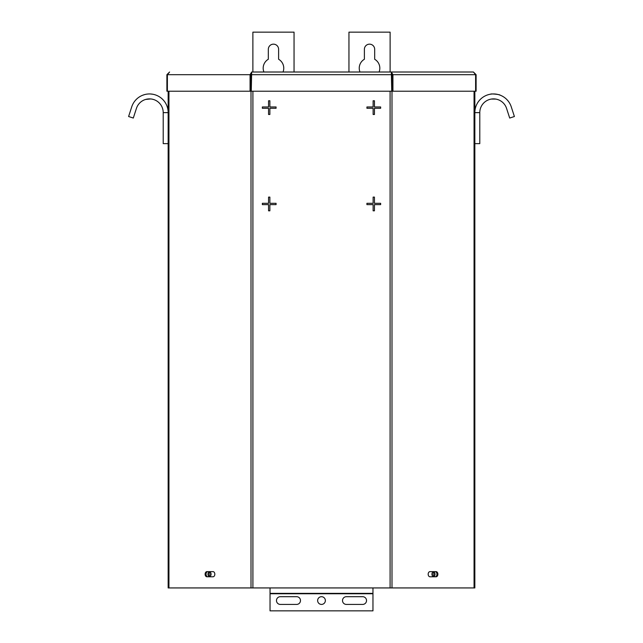 <?xml version="1.0" encoding="UTF-8"?>
<svg xmlns="http://www.w3.org/2000/svg" width="643" height="643" viewBox="0 0 643 643"><rect width="100%" height="100%" fill="white"/><g stroke="black" fill="none" stroke-linecap="round" stroke-linejoin="round"><path stroke-width="0.96" d="M500.005 95.132C500.415 94.513 490.376 93.5 490.657 94.183C490.376 93.5 500.415 94.513 500.005 95.132M495.721 99.086L491.413 99.062M474.847 112.629L479.791 112.629A13.72 13.72 0 0 1 506.563 108.386L509.698 118.047L514.4 116.52L511.265 106.859A18.663 18.663 0 0 0 474.847 112.629L474.847 153.934M479.791 112.629L479.791 143.638L474.847 143.638M492.425 98.95L495.022 98.99M251.67 72.008L473.417 72.008L475.611 74.692L475.611 91.218L392.929 91.218L392.929 74.692L391.33 72.008L391.748 91.218L251.252 91.218L251.67 72.008L250.071 74.692L250.995 74.692L250.995 91.218L250.071 91.218L250.071 74.692L167.389 74.692L169.583 72.008L166.899 74.692L167.389 74.692L167.389 91.218L166.899 91.218L166.899 74.692M251.67 73.318L250.995 74.692M250.071 91.218L167.389 91.218M473.417 72.008L476.101 74.692L392.005 74.692L391.33 73.318M392.005 74.692L392.005 91.218L392.929 91.218M476.101 74.692L476.101 91.218L475.611 91.218M142.995 95.132L144.313 94.698M150.96 94.023L152.343 94.183M145.688 99.44L150.575 98.95M163.209 112.629L163.209 143.638L168.153 143.638L168.153 112.629A18.663 18.663 0 0 0 131.735 106.859L128.6 116.52L133.302 118.047L136.437 108.386A13.72 13.72 0 0 1 163.209 112.629L168.153 112.629M474.847 557.481L474.847 542.901M474.847 539.461L474.847 471.729M168.153 539.461L168.153 471.729M168.153 557.481L168.153 549.765M437.883 574.207A2.572 1.816 90 0 0 436.058 571.635L429.998 571.635A2.572 1.816 90 0 0 428.174 574.207A2.572 1.816 90 0 0 429.998 576.779L436.058 576.779A2.572 1.816 90 0 0 437.883 574.207M435.134 576.779A2.572 1.816 90 0 0 436.951 574.207A2.572 1.816 90 0 0 435.134 571.635M214.826 574.207A2.572 1.816 -90 0 0 213.002 571.635L206.942 571.635A2.572 1.816 -90 0 0 205.117 574.207A2.572 1.816 -90 0 0 206.942 576.779L213.002 576.779A2.572 1.816 -90 0 0 214.826 574.207M252.908 91.218L252.908 587.935L474.847 587.935L474.847 91.218M252.908 587.935L168.153 587.935L168.153 91.218M207.866 576.779A2.572 1.816 90 0 1 206.049 574.207A2.572 1.816 90 0 1 207.866 571.635M269.875 197.104L268.557 197.104L268.557 203.309L262.352 203.309L262.352 204.619L268.557 204.619L268.557 210.824L269.875 210.824L269.875 204.619L276.08 204.619L276.08 203.309L269.875 203.309L269.875 197.104M374.443 203.309L374.443 197.104L373.125 197.104L373.125 203.309L366.92 203.309L366.92 204.619L373.125 204.619L373.125 210.824L374.443 210.824L374.443 204.619L380.648 204.619L380.648 203.309L374.443 203.309M374.443 106.971L374.443 100.766L373.125 100.766L373.125 106.971L366.92 106.971L366.92 108.281L373.125 108.281L373.125 114.486L374.443 114.486L374.443 108.281L380.648 108.281L380.648 106.971L374.443 106.971M269.875 100.766L268.557 100.766L268.557 106.971L262.352 106.971L262.352 108.281L268.557 108.281L268.557 114.486L269.875 114.486L269.875 108.281L276.08 108.281L276.08 106.971L269.875 106.971L269.875 100.766M168.153 143.638L168.153 153.934M321.5 604.42A3.858 3.858 0 0 1 317.642 600.554A3.858 3.858 0 0 1 321.5 596.696A3.858 3.858 0 0 1 325.358 600.554A3.858 3.858 0 0 1 321.5 604.42M372.964 587.935L372.964 593.36L270.036 593.36L270.036 587.935M270.036 593.36L270.036 610.85L372.964 610.85L372.964 593.36M296.624 596.696A3.858 3.858 0 0 1 300.49 600.554A3.858 3.858 0 0 1 296.624 604.42L280.332 604.42A3.858 3.858 0 0 1 276.474 600.554A3.858 3.858 0 0 1 280.332 596.696L296.624 596.696M346.376 604.42A3.858 3.858 0 0 1 342.51 600.554A3.858 3.858 0 0 1 346.376 596.696L362.668 596.696A3.858 3.858 0 0 1 366.526 600.554A3.858 3.858 0 0 1 362.668 604.42L346.376 604.42M359.976 72.008A10.296 10.296 0 0 1 364.388 59.26L364.388 49.302A5.144 5.144 0 0 1 369.532 44.158A5.144 5.144 0 0 1 374.676 49.302L374.676 59.26A10.296 10.296 0 0 1 379.081 72.008M348.948 72.008L348.948 32.15L390.116 32.15L390.116 72.008M263.919 72.008A10.296 10.296 0 0 1 268.324 59.26L268.324 49.302A5.144 5.144 0 0 1 273.468 44.158A5.144 5.144 0 0 1 278.612 49.302L278.612 59.26A10.296 10.296 0 0 1 283.024 72.008M252.884 72.008L252.884 32.15L294.052 32.15L294.052 72.008M431.935 574.207A2.194 1.551 90 0 0 433.486 576.401A2.194 1.551 90 0 0 435.038 574.207A2.194 1.551 90 0 0 433.486 572.013A2.194 1.551 90 0 0 431.935 574.207M432.908 572.174A2.194 1.551 -90 0 1 433.88 574.207A2.194 1.551 -90 0 1 432.908 576.249M207.962 574.207A2.194 1.551 -90 0 0 209.514 576.401A2.194 1.551 -90 0 0 211.065 574.207A2.194 1.551 -90 0 0 209.514 572.013A2.194 1.551 -90 0 0 207.962 574.207M210.092 576.249A2.194 1.551 90 0 1 209.12 574.207A2.194 1.551 90 0 1 210.092 572.174M210.824 573.042A2.194 1.551 90 0 0 210.591 574.207A2.194 1.551 90 0 0 210.824 575.381M432.176 573.042A2.194 1.551 90 0 1 432.409 574.207A2.194 1.551 90 0 1 432.176 575.381M251.252 74.692L391.748 74.692M474.06 587.935L474.06 91.218M391.997 587.935L391.997 74.098M168.94 91.218L168.94 587.935M251.003 587.935L251.003 74.098M390.092 587.935L390.092 91.218M372.964 593.746L270.036 593.746"/></g></svg>
